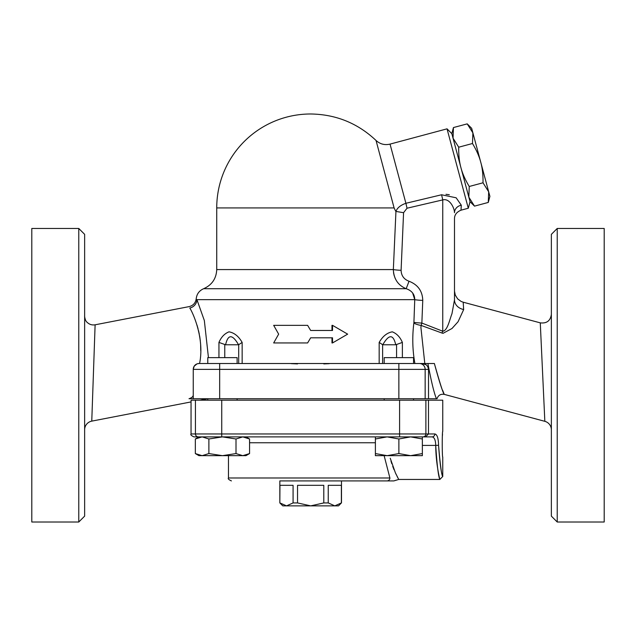 <?xml version="1.0" encoding="UTF-8"?>
<svg xmlns="http://www.w3.org/2000/svg" width="636" height="636" viewBox="0 0 636 636"><rect width="100%" height="100%" fill="white"/><g stroke="black" fill="none" stroke-linecap="round" stroke-linejoin="round"><path stroke-width="0.95" d="M200.753 350.762L200.642 344.974M200.284 340.65L200.165 339.64M200.038 338.662L199.617 335.887M199.322 334.298L198.543 330.68M198.05 328.748L196.953 324.948M195.602 320.997L195.053 319.534M199.585 363.41L199.569 363.498C204.752 338.75 192.978 312.912 189.79 308.015C188.884 306.155 188.884 306.155 189.79 308.015A8.809 8.506 154.7 0 0 196.922 299.643C195.983 298.371 195.983 298.371 196.922 299.643L414.752 299.643L412.645 292.981M84.636 429.777A8.809 8.809 0 0 1 91.767 421.127L95.114 324.805L189.115 306.616C193.257 305.558 195.618 302.919 196.222 298.689L196.301 298.809M208.449 357.631L204.339 320.528L196.922 299.643M197.168 363.832L199.116 363.498A5.867 5.867 0 0 0 193.249 369.373L194.187 366.185L196.929 363.919M193.249 395.083C193.169 396.602 191.762 397.81 189.019 398.724L436.439 398.724C434.102 393.175 431.256 381.433 427.909 363.498L414.903 363.498C412.486 350.293 412.144 336.77 413.861 322.953A8.809 2.544 -171.7 0 0 421.135 325.425L421.859 323.056L422.765 300.391C422.455 291.065 417.884 284.682 409.035 281.247C403.947 279.331 401.3 275.682 401.093 270.316L403.574 212.694L407.024 208.218L442.751 199.903C449.771 197.971 454.533 208.322 454.494 212.71A8.809 7.727 0 0 1 461.283 205.19L456.147 197.788L441.583 194.767L442.751 199.903L442.751 331.221L441.996 333.049L443.046 333.328L452.005 328.486L458.079 321.721L463.652 309.621M191.126 400.187L191.118 400.211C191.023 402.501 191.023 402.501 191.126 400.187L195.435 400.187L195.435 433.951L191.046 433.951C190.299 434.666 191.277 435.644 193.98 436.884L221.733 436.884L202.113 436.884L195.332 438.983L195.332 453.571L202.113 455.67L208.886 453.571L222.449 455.67L236.004 453.571L242.785 455.67L198.965 455.67L195.332 453.571M297.513 363.919L291.209 363.633M395.234 278.56L393.859 274.609M393.644 273.575L393.342 269.569A8.809 0.747 -177.4 0 0 401.093 270.316M411.564 291.789L410.784 291.105M409.536 290.223L408.654 289.722M445.971 194.306L449.318 194.735M470.052 201.684L474.504 206.128L468.827 197.12L453.039 138.195L453.444 127.558L451.822 133.632L453.039 138.195L458.715 147.202C458.572 155.025 459.319 161.846 460.933 167.658C462.436 173.501 465.202 179.773 469.241 186.483L468.827 197.12L470.052 201.684L468.295 208.226L461.021 210.182C456.672 212.011 454.494 214.849 454.494 218.689L454.494 299.842A11.742 9.914 180 0 0 463.644 309.509L463.199 302.203L461.116 301.432L457.666 298.896L455.281 295.088L454.502 291.193L454.494 294.961M461.021 210.182L461.283 205.19M441.583 194.767L405.903 203.289L407.024 208.218M468.295 208.226L447.029 128.838L390.043 144.11L405.903 203.289C400.553 205.158 397.238 207.877 395.942 211.43L403.574 212.694M409.035 281.247L406.181 288.704C398.08 285.349 393.795 278.966 393.342 269.569L395.942 211.43M196.222 298.689C196.794 293.943 199.275 290.62 203.655 288.704L406.181 288.704C411.842 290.668 414.704 294.317 414.752 299.643A8.809 0.747 -177.8 0 0 422.765 300.391M414.752 299.643L413.917 322.309A8.809 0.747 -177.7 0 0 421.859 323.056L442.751 331.221C447.569 330.807 449.716 319.248 451.958 313.771L454.494 299.842L454.494 218.689M413.917 322.309L413.861 322.953M424.8 363.498L420.913 327.397L421.135 325.425L441.996 333.049M425.897 364.698L421.875 363.498L199.116 363.498M434.134 363.498L434.372 363.498C439.19 381.274 442.481 391.538 444.23 394.288C443.276 393.748 439.993 383.492 434.372 363.498L427.909 363.498M242.149 342.422C238.659 336.309 234.279 332.771 229.016 331.825C224.564 333.574 221.209 337.104 218.943 342.422L225.589 344.784L238.564 344.784L242.149 342.422L242.149 363.498M402.373 342.422C400.116 337.104 396.761 333.574 392.301 331.833C387.046 332.771 382.665 336.309 379.175 342.422L382.761 344.784C388.954 334.075 393.279 334.075 395.735 344.784L402.373 342.422L402.373 357.631M307.617 325.338L310.662 330.474L307.617 325.338L273.671 325.338L278.655 334.146L273.671 342.947L307.617 342.947L310.662 337.811L307.617 342.947M331.976 330.474L331.976 325.338L332.525 325.338L332.525 330.474L310.662 330.474M310.662 337.811L332.525 337.811L332.525 342.947L331.976 342.947L331.976 337.811M463.199 302.203L540.274 322.857L544.837 421.326A8.809 8.809 0 0 1 551.364 429.833M442.608 390.25L444.27 394.384L544.837 421.326M395.64 211.136L394.105 207.924L376.035 140.469C357.678 123.169 335.887 114.345 310.662 113.987A93.929 93.929 0 0 0 216.733 207.924L394.105 207.924M428.139 367.417L427.925 366.94M329.249 363.673L323.811 363.919M421.875 363.498C425.675 363.554 427.893 365.509 428.521 369.373L428.521 398.724M474.504 206.128L488.273 202.439L488.679 191.802L489.903 196.365L488.273 202.439M453.444 127.558L467.214 123.869L472.89 132.876L488.679 191.802L483.01 182.794C483.145 174.972 482.406 168.15 480.784 162.339C479.282 156.496 476.515 150.223 472.484 143.505L472.89 132.876L471.666 128.313L467.214 123.869M469.241 186.483L483.01 182.794M458.715 147.202L472.484 143.505M279.951 502.933L286.51 505.866L282.774 505.866L279.84 502.933L279.951 485.316L293.077 485.316L293.077 502.933L297.537 502.933L310.662 505.866L286.51 505.866L293.077 502.933M334.814 505.866L341.373 502.933L338.551 505.866L310.662 505.866L323.788 502.933L328.248 502.933L334.814 505.866M328.248 502.933L328.248 485.316L341.373 485.316L341.373 502.933M297.537 502.933L297.537 485.316L323.788 485.316L323.788 502.933M207.773 400.187L207.773 398.724M237.125 363.498L237.125 357.631L207.773 357.631L207.773 363.498M413.551 363.498L413.551 357.631L384.2 357.631L384.2 363.498M245.933 436.884L249.566 438.983L242.785 436.884L236.004 438.983L222.449 436.884L208.886 438.983L202.113 436.884M249.566 453.571L245.933 455.67L242.785 455.67L249.566 453.571L249.566 438.983M422.36 436.884L422.36 438.983L410.618 436.884L398.875 438.983L387.133 436.884L375.391 438.983L375.391 436.884M410.618 455.67L422.36 453.571L422.36 455.67L387.133 455.67L398.875 453.571L410.618 455.67M375.391 453.571L387.133 455.67L375.391 455.67L375.391 438.983M398.875 438.983L398.875 453.571M208.886 438.983L208.886 453.571M236.004 438.983L236.004 453.571M422.36 438.983L422.36 453.571M225.589 344.784C228.046 334.075 232.371 334.075 238.564 344.784M425.595 436.884L432.09 436.884C434.364 437.258 435.573 440.096 435.724 445.399C436.996 464.956 438.355 476.277 439.794 479.345C440.327 481.245 435.819 464.829 435.724 445.399L438.562 445.295C440.271 465.449 441.662 475.823 442.728 476.42C441.257 473.605 439.866 463.231 438.562 445.295C438.411 438.228 437.178 434.444 434.849 433.951A2.934 2.759 90 0 1 432.09 436.884L422.972 436.884L425.595 436.884L428.489 433.951L425.889 433.951A2.934 2.926 90 0 1 422.972 436.884L399.591 436.884L399.591 433.951L195.435 433.951A2.934 2.926 -90 0 0 198.353 436.884M393.859 480.911L398.724 479.449L439.818 479.449L442.751 476.507L442.751 457.046C442.076 457.825 442.076 430.62 442.751 431.399L442.751 400.187L221.733 400.187L221.733 436.884L399.591 436.884M428.489 400.187L428.489 433.951L434.849 433.951M442.521 434.046L442.402 435.803M279.84 502.933L279.84 480.911L387.062 480.911L341.484 480.911L341.484 502.933M387.062 480.911L393.819 480.911L387.062 480.911A2.934 2.83 -90 0 0 389.892 477.978C396.522 481.094 396.522 481.094 389.892 477.978L228.467 477.978C227.728 478.709 228.706 479.687 231.409 480.911M384.136 455.67L389.892 477.978M398.724 479.449L395.385 472.81L390.242 458.23M390.981 461.036L391.8 463.724M392.722 466.379L394.026 469.702M395.298 472.612L396.196 474.528M397.063 476.285L397.993 478.081M221.733 400.187L195.435 400.187M332.525 342.947L347.654 334.146L332.525 325.338M382.761 344.784L395.735 344.784M31.8 522.013L31.8 228.467L78.769 228.467L78.769 522.013L31.8 522.013M78.769 522.013L84.636 516.138L84.636 234.342L78.769 228.467M551.364 234.342L551.364 516.138L557.231 522.013L557.231 228.467L551.364 234.342M557.231 522.013L604.2 522.013L604.2 228.467L557.231 228.467M219.666 363.498L219.666 369.373L193.249 369.373L193.249 398.724M218.943 342.422L218.943 357.631M379.175 342.422L379.175 363.498M393.342 269.569L216.733 269.569C216.304 278.624 211.939 285 203.655 288.704M219.666 398.724L219.666 369.373L398.859 369.373L398.859 363.498M398.859 398.724L398.859 369.373L425.158 369.373A5.867 5.843 -90 0 0 419.315 363.498M425.158 398.724L425.158 369.373L428.521 369.373M425.889 400.187L425.889 433.951L399.591 433.951L399.591 400.187M249.566 442.751L375.391 442.751M422.36 445.399L435.724 445.399M238.699 344.68L238.699 363.498M224.762 357.631L224.762 344.68M396.562 344.68L396.562 357.631M382.626 363.498L382.626 344.68M91.767 421.127L191.046 401.92L191.046 433.951M199.974 400.187L207.559 398.724M216.733 269.569L216.733 207.924M390.043 144.11C384.748 145.35 380.082 144.141 376.035 140.469M437.035 398.724C438.228 395.25 440.645 393.803 444.27 394.384M237.125 400.187L237.125 398.724M413.551 400.187L413.551 398.724M384.2 400.187L384.2 398.724M198.965 436.884L195.332 438.983M228.467 455.67L228.467 477.978M540.274 322.857C546.753 323.613 550.45 320.783 551.364 314.359M95.114 324.805C91.989 325.314 89.302 324.455 87.053 322.221C85.041 321.085 84.365 315.027 84.636 316.164M451.822 133.632L447.029 128.838"/></g></svg>
